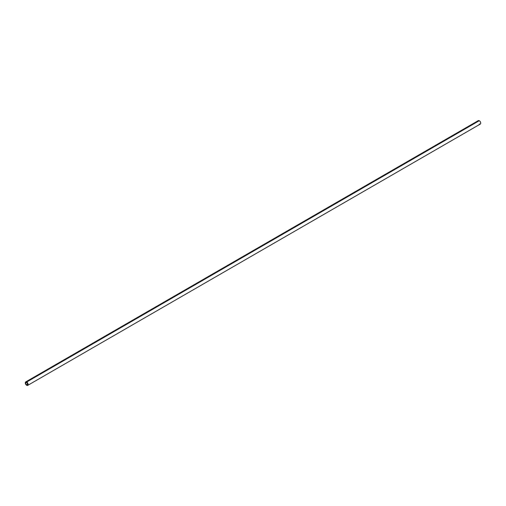 <?xml version="1.0" encoding="UTF-8"?>
<svg xmlns="http://www.w3.org/2000/svg" width="506" height="506" viewBox="0 0 506 506"><rect width="100%" height="100%" fill="white"/><g stroke="black" fill="none" stroke-linecap="round" stroke-linejoin="round"><path stroke-width="0.76" d="M26.603 382.207A1.841 1.063 60 0 1 27.906 384.459A1.841 1.063 60 0 1 26.603 385.211A1.841 1.063 60 0 1 25.3 382.96A1.841 1.063 60 0 1 26.603 382.207L26.717 382.011A1.999 1.157 60 0 1 28.127 384.459A1.999 1.157 60 0 1 26.717 385.281L26.717 385.281A1.999 1.157 -120 0 0 27.716 385.376A1.999 1.157 -120 0 0 28.02 383.776A1.999 1.157 -120 0 0 26.717 382.011L26.603 382.207A1.841 1.063 -120 0 0 25.3 382.96A1.841 1.063 -120 0 0 26.603 385.211A1.841 1.063 -120 0 0 27.906 384.459A1.841 1.063 -120 0 0 26.603 382.207M26.603 382.644A1.309 0.753 -120 0 0 25.679 383.175A1.309 0.753 -120 0 0 26.603 384.775A1.309 0.753 -120 0 0 27.526 384.244A1.309 0.753 -120 0 0 26.603 382.644A1.309 0.753 -120 0 0 25.945 382.58A1.309 0.753 -120 0 0 25.749 383.624A1.309 0.753 -120 0 0 26.603 384.775L27.526 384.244L26.603 384.775A1.309 0.753 -120 0 0 27.254 384.845A1.309 0.753 -120 0 0 27.457 383.795A1.309 0.753 -120 0 0 26.603 382.644M25.3 382.897A1.999 1.157 60 0 1 25.3 382.827A1.999 1.157 60 0 1 26.717 382.011A1.999 1.157 -120 0 0 25.717 381.91A1.999 1.157 -120 0 0 25.3 382.897M25.717 381.91L478.284 120.624A1.999 1.157 60 0 1 479.283 120.719L26.717 382.011L479.283 120.719A1.999 1.157 60 0 1 480.592 122.484A1.999 1.157 60 0 1 480.283 124.09L27.716 385.376M479.397 120.789L479.397 120.789A1.841 1.063 60 0 1 480.7 123.04A1.841 1.063 60 0 1 480.7 123.103A1.841 1.063 60 0 0 479.397 120.789L479.283 120.719A1.999 1.157 -120 0 0 477.873 121.541M479.283 123.989A1.999 1.157 -120 0 0 480.7 123.173A1.999 1.157 -120 0 0 479.283 120.719"/></g></svg>
